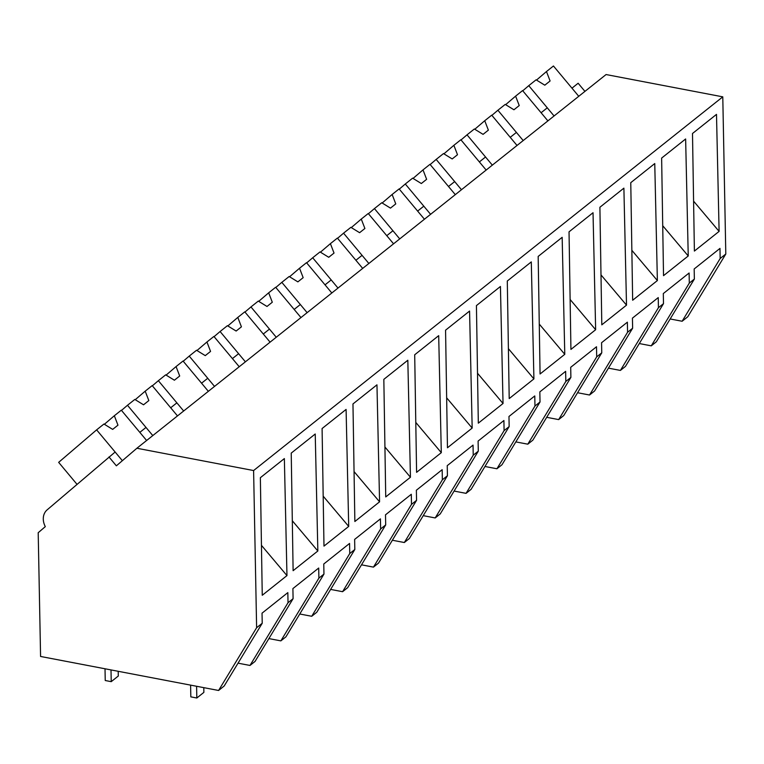 <?xml version="1.0" encoding="UTF-8"?>
<svg xmlns="http://www.w3.org/2000/svg" width="764" height="764" viewBox="0 0 764 764"><rect width="100%" height="100%" fill="white"/><g stroke="black" fill="none" stroke-linecap="round" stroke-linejoin="round"><path stroke-width="1.15" d="M584.938 91.384L578.138 83.247L571.969 88.166L578.759 96.302L553.451 65.99L546.47 71.549L550.099 80.965L544.808 85.186L536.089 79.819L528.755 85.663L554.072 115.966L547.272 107.829L541.103 112.747L547.893 120.884L522.586 90.582L515.604 96.14L519.234 105.556L513.943 109.768L505.224 104.41L497.889 110.245L523.197 140.557L516.407 132.42L510.228 137.329L517.027 145.466L491.72 115.163L484.739 120.722L488.368 130.138L483.077 134.359L474.358 128.992L467.024 134.836L492.331 165.139L485.541 157.002L479.362 161.92L486.162 170.057L460.854 139.745L453.873 145.313L457.493 154.729L452.202 158.941L443.492 153.583L436.158 159.418L461.466 189.72L454.675 181.584L448.497 186.502L455.296 194.639L429.979 164.336L423.008 169.894L426.627 179.311L421.336 183.522L412.617 178.165L405.292 184L430.6 214.312L423.8 206.175L420.716 208.629L417.631 211.093L424.431 219.23L399.114 188.918L392.133 194.476L395.762 203.902L390.471 208.114L381.752 202.746L374.427 208.591L399.734 238.893L392.935 230.757L386.765 235.675L393.555 243.811L368.248 213.509L361.267 219.067L364.896 228.484L359.605 232.695L350.886 227.338L343.552 233.173L368.869 263.484L362.069 255.348L358.984 257.802L355.9 260.266L362.69 268.403L337.382 238.091L330.401 243.649L334.03 253.065L328.74 257.287L320.021 251.919L312.686 257.764L337.994 288.066L331.204 279.93L325.034 284.848L331.824 292.984L306.517 262.682L299.536 268.24L303.165 277.657L297.874 281.868L289.155 276.511L281.821 282.346L307.128 312.657L300.338 304.521L294.159 309.43L300.959 317.566L275.651 287.264L268.67 292.822L272.299 302.238L266.999 306.459L258.289 301.092L250.955 306.937L276.262 337.239L269.472 329.103L266.378 331.557L263.293 334.021L270.093 342.157L244.786 311.846L237.805 317.413L241.424 326.83L236.133 331.041L227.414 325.684L220.089 331.519L245.397 361.821L238.607 353.684L232.428 358.602L239.227 366.739L213.91 336.437L206.939 341.995L210.558 351.411L205.268 355.623L196.549 350.265L189.224 356.1L214.531 386.412L207.732 378.276L204.647 380.73L201.562 383.194L208.352 391.33L183.045 361.019L176.064 366.577L179.693 376.003L174.402 380.214L165.683 374.847L158.349 380.692L183.666 410.994L176.866 402.857L170.697 407.775L177.487 415.912L152.179 385.61L145.198 391.168L148.827 400.584L143.537 404.796L134.817 399.438L127.483 405.273L152.8 435.585L146 427.448L142.916 429.903L139.831 432.367L146.621 440.503L121.314 410.192L114.333 415.75L117.962 425.166L112.671 429.387L103.952 424.02L96.617 429.865L122.364 460.682L115.135 452.03L47.101 509.894A15.404 12.491 51.5 0 0 45.315 526.625L38.2 532.718L40.578 656.467L218.58 690.475L256.618 627.731L253.6 470.548L136.89 448.248L116.367 465.82L108.965 456.948M670.171 318.97L682.128 321.252L687.762 316.764L725.8 254.02L722.782 96.847L606.072 74.547L136.89 448.248M722.782 96.847L253.6 470.548M218.58 690.475L224.186 686.005L262.224 623.262L256.618 627.731M262.224 623.262L262.033 613.177L287.837 592.616L288.028 602.71L290.578 600.685L293.089 598.68L292.898 588.586L318.703 568.034L318.894 578.128L323.955 574.098L323.764 564.004L349.568 543.443L349.759 553.537L354.821 549.507L354.63 539.413L380.434 518.861L380.625 528.955L385.696 524.925L385.495 514.831L386.068 514.373L411.299 494.279L411.5 504.364L416.561 500.334L416.361 490.24L442.165 469.688L442.366 479.782L447.427 475.752L447.236 465.658L473.04 445.106L473.231 455.201L478.293 451.161L478.102 441.067L503.906 420.515L504.097 430.609L506.647 428.585L509.158 426.579L508.967 416.485L534.771 395.933L534.962 406.028L540.024 401.998L539.833 391.903L565.637 371.342L565.828 381.437L568.378 379.412L570.889 377.406L570.698 367.312L596.503 346.76L596.703 356.855L601.765 352.825L601.564 342.73L627.368 322.179L627.569 332.264L632.63 328.233L632.43 318.139L658.243 297.588L658.434 307.682L663.496 303.652L663.305 293.557L689.109 273.006L689.3 283.1L694.361 279.061L694.17 268.966L719.974 248.415L720.165 258.509L725.8 254.02M694.39 251.069L692.499 133.499L716.498 114.38L719.105 231.387L694.39 251.069M472.171 428.069L469.564 311.072L445.565 330.182L447.456 447.761L472.171 428.069L446.653 397.824M663.524 275.661L661.634 158.081L685.633 138.972L688.24 255.969L663.534 275.651M601.803 324.824L626.509 305.142L623.892 188.145L599.902 207.254L601.803 324.824M570.928 349.415L595.643 329.723L593.026 212.726L569.037 231.836L570.928 349.415M478.321 423.17L476.43 305.6L500.43 286.481L503.037 403.488L478.331 423.161M538.171 256.427L562.161 237.317L564.777 354.315L540.072 373.988L538.171 256.427M507.296 281.009L531.295 261.899L533.912 378.896L509.206 398.579L507.296 281.009M354.859 521.516L352.968 403.936L376.958 384.827L379.574 501.824L354.868 521.506M414.699 354.773L438.689 335.654L441.305 452.66L416.59 472.343L414.699 354.773M383.834 379.355L407.823 360.245L410.44 477.242L385.734 496.925L383.834 379.355M323.984 546.098L348.709 526.415L346.092 409.418L322.093 428.528L323.984 546.098M657.374 280.56L654.758 163.553L630.768 182.672L632.659 300.242L657.374 280.56L631.857 250.315M291.227 453.109L315.226 434L317.843 550.997L293.118 570.689L291.227 453.109M262.253 595.271L260.362 477.701L284.361 458.581L286.968 575.588L262.253 595.271M682.128 321.252L720.165 258.509M694.361 279.061L656.324 341.804L651.262 345.844L639.306 343.552M651.262 345.844L689.3 283.1M693.588 201.142L719.105 231.387M293.089 598.68L255.052 661.423L252.54 663.429L249.99 665.454L288.028 602.71M249.99 665.454L238.034 663.171M261.45 545.343L286.968 575.588M658.434 307.682L620.397 370.425L625.458 366.395L663.496 303.652M662.722 225.724L688.24 255.969M620.397 370.425L608.431 368.143M627.569 332.264L589.531 395.017L594.593 390.977L632.63 328.233M589.531 395.017L577.565 392.725M596.703 356.855L558.656 419.598L563.727 415.568L601.765 352.825M600.991 274.897L626.509 305.142M558.656 419.598L546.699 417.316M565.828 381.437L527.79 444.18L530.34 442.155L532.852 440.15L570.889 377.406M570.125 299.488L595.643 329.723M527.79 444.18L515.834 441.898M534.962 406.028L496.925 468.771L501.986 464.741L540.024 401.998M539.25 324.07L564.777 354.315M496.925 468.771L484.968 466.489M504.097 430.609L466.059 493.353L468.609 491.328L471.121 489.323L509.158 426.579M508.385 348.651L533.912 378.896M466.059 493.353L454.102 491.071M473.231 455.201L435.193 517.944L437.743 515.91L440.255 513.905L478.293 451.161M477.519 373.243L503.037 403.488M435.193 517.944L423.237 515.652M442.366 479.782L404.328 542.526L409.389 538.496L447.427 475.752M404.328 542.526L392.362 540.244M411.5 504.364L373.462 567.117L378.524 563.078L416.561 500.334M415.788 422.416L441.305 452.66M373.462 567.117L361.496 564.825M380.625 528.955L342.587 591.699L345.137 589.674L347.658 587.669L385.696 524.925M384.922 446.997L410.44 477.242M342.587 591.699L330.631 589.416M349.759 553.537L311.722 616.281L314.271 614.256L316.783 612.25L354.821 549.507M354.057 471.589L379.574 501.824M311.722 616.281L299.765 613.998M318.894 578.128L280.856 640.872L285.917 636.842L323.955 574.098M323.182 496.17L348.709 526.415M280.856 640.872L268.899 638.589M292.316 520.752L317.843 550.997M522.767 90.792L528.755 85.663M546.47 71.549L536.509 80.077M537.254 80.535L542.488 83.754M491.892 115.374L497.889 110.245M515.604 96.14L505.644 104.668M506.379 105.126L511.622 108.345M461.026 139.965L467.024 134.836M484.739 120.722L474.778 129.25M475.514 129.708L480.747 132.926M430.161 164.547L436.158 159.418M453.873 145.313L443.903 153.841M444.648 154.29L449.881 157.518M399.295 189.138L405.292 184M423.008 169.894L413.037 178.423M413.782 178.881L419.016 182.099M368.429 213.719L374.427 208.591M392.133 194.476L382.172 203.004M382.917 203.463L388.15 206.681M337.564 238.311L343.552 233.173M361.267 219.067L351.306 227.596M352.051 228.054L357.285 231.272M306.689 262.892L312.686 257.764M330.401 243.649L320.441 252.177M321.186 252.636L326.419 255.854M275.823 287.474L281.821 282.346M299.536 268.24L289.575 276.769M290.31 277.227L295.553 280.445M244.957 312.065L250.955 306.937M268.67 292.822L258.709 301.35M259.445 301.809L264.678 305.027M214.092 336.647L220.089 331.519M237.805 317.413L227.834 325.942M228.579 326.39L233.813 329.618M183.226 361.238L189.224 356.1M206.939 341.995L196.969 350.523M197.714 350.982L202.947 354.2M152.361 385.82L158.349 380.692M176.064 366.577L166.103 375.105M166.848 375.563L172.081 378.782M121.495 410.411L127.483 405.273M145.198 391.168L135.238 399.696M135.982 400.155L141.216 403.373M76.992 484.309L58.656 462.354L96.617 429.865M114.333 415.75L104.372 424.278M105.117 424.736L110.35 427.955M203.787 687.648L203.873 692.385L196.816 698.01L190.828 696.864L190.599 685.127M196.816 698.01L196.596 686.273M118.191 671.289L118.286 676.035L111.229 681.66L105.241 680.514L105.012 668.777M111.229 681.66L111.009 669.923"/></g></svg>

